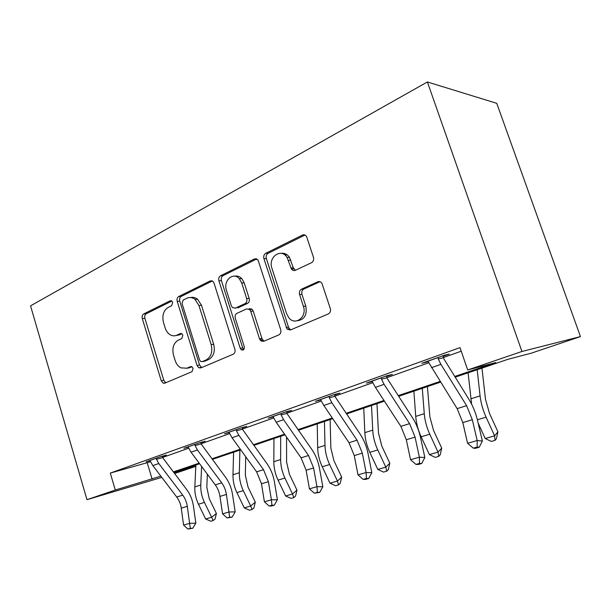 <?xml version="1.0" encoding="UTF-8"?>
<svg xmlns="http://www.w3.org/2000/svg" width="611" height="611" viewBox="0 0 611 611"><rect width="100%" height="100%" fill="white"/><g stroke="black" fill="none" stroke-linecap="round" stroke-linejoin="round"><path stroke-width="0.92" d="M172.692 302.376L171.775 300.986L170.141 300.803L143.677 313.947C142.271 314.886 141.813 316.429 142.294 318.583L161.243 380.76L163.16 383.15L164.794 383.181L192.03 371.656L193.091 368.364L191.869 366.745L190.479 366.653L186.89 368.189L180.818 367.868C178.168 366.401 176.274 363.927 175.143 360.444L173.524 355.159C171.912 348.133 173.486 343.138 178.252 340.174L181.803 338.547L182.849 335.233L181.795 333.736L180.268 333.591L176.724 335.233C174.502 336.203 172.279 336.027 170.057 334.698C167.765 333.216 166.116 330.918 165.123 327.809L163.511 322.57C161.907 315.574 163.458 310.533 168.155 307.44L171.66 305.721L172.692 302.376M311.488 262.707C313.382 261.546 314.031 259.721 313.443 257.239L306.63 236.701C305.546 234.945 304.141 234.403 302.422 235.09L265.701 253.328C263.952 254.466 263.356 256.23 263.914 258.613L287.033 329.077L290.446 329.978L328.306 313.947C330.23 312.855 330.902 311.052 330.307 308.547L321.966 283.451C320.851 281.747 319.454 281.205 317.758 281.816L301.475 289.194C299.627 290.301 298.993 292.081 299.573 294.525L303.407 306.332C307.31 316.918 295.25 326.19 288.835 317.781L286.605 313.695L271.926 268.244C267.824 257.208 281.159 247.508 287.094 257.46L291.439 269.023C292.516 270.474 293.815 270.91 295.327 270.314L311.488 262.707M115.288 490.037L110.286 473.09L460.007 347.613L467.682 369.976L521.939 351.485L427.387 81.966L30.55 305.859L86.976 499.683L115.288 490.037L160.861 476.152M214.064 283.191L213.018 281.457L210.169 280.923L178.695 296.549C177.198 297.542 176.694 299.153 177.205 301.368L197.055 365.462L198.796 367.776L200.828 367.921L233.226 354.204C234.876 353.257 235.426 351.623 234.891 349.301L214.064 283.191M220.548 275.76L254.489 258.904L257.987 259.866L280.716 329.734C281.274 332.14 280.663 333.85 278.891 334.874L263.669 341.312L260.721 340.732L259.499 338.792L250.747 311.312L249.7 309.563L246.638 308.899L236.984 313.313C235.327 314.329 234.769 316.002 235.304 318.323L244.247 346.574C244.492 349.5 243.484 350.561 241.223 349.759L240.23 348.293L218.914 280.8C218.379 278.501 218.929 276.821 220.548 275.76L223.068 275.645L256.841 258.904M455.195 377.178L507.764 359.375L531.471 353.112L580.45 336.592L496.758 103.335L427.387 81.966M110.286 473.09L150.673 461.717M162.602 457.471L188.814 448.146M201.08 443.777L229.767 433.573M242.384 429.082L273.85 417.886M286.842 413.257L321.447 400.946M334.828 396.18L372.977 382.608M386.778 377.697L428.968 362.682M443.204 357.618L461.236 351.195M162.503 456.463L166.383 455.073L160.319 456.723L146.082 461.809L150.077 460.717M200.988 442.731L205.151 441.241L199.178 442.838L183.911 448.291L188.203 447.137M242.3 427.983L246.775 426.386L240.925 427.921L224.512 433.787L229.148 432.565M286.765 412.12L291.592 410.401L285.902 411.845L268.198 418.176L273.224 416.878M334.759 394.996L339.976 393.133L334.5 394.485L315.352 401.328L320.821 399.961M386.725 376.452L392.377 374.436L387.16 375.666L366.394 383.089L372.32 381.592M443.166 356.312L449.314 354.113L444.426 355.205L421.819 363.285L428.273 361.628M286.292 256.376L285.474 253.863M195.818 466.346L174.586 473.51M580.45 336.592L521.939 351.485M454.752 376.46L495.758 362.552L467.682 369.976M173.371 471.906L199.171 463.153M212.002 458.8L240.291 449.207M253.458 444.739L284.543 434.2M298.053 429.609L332.292 418M346.17 413.288L383.975 400.472M398.235 395.63L440.096 381.432M86.976 499.683L161.8 477.382M173.929 472.647L195.826 466.147M440.539 382.142L398.678 396.31M384.411 401.144L346.605 413.945M332.728 418.642L298.489 430.236M284.97 434.811L253.886 445.335M240.719 449.795L212.422 459.373M199.591 463.718L173.784 472.456M147.274 462.932L152.124 479.116M371.717 381.806L371.534 381.249M426.845 362.132L426.646 361.559M175.976 335.523L179.283 334.927L176.724 335.233M181.818 333.751L179.283 334.927M186.576 368.318L189.425 367.776L186.89 368.189M191.854 366.737L189.425 367.776M171.844 301.047L146.281 313.718C144.876 314.657 144.41 316.192 144.899 318.331L163.801 380.309L165.833 382.746M212.345 280.961L181.268 296.373C179.764 297.366 179.267 298.962 179.771 301.17L199.583 365.05L201.729 367.539M183.101 300.1L182.047 303.476L199.553 359.91L200.729 361.506L202.203 361.628L206.098 359.955C211.131 357.007 212.819 351.883 211.162 344.596L198.965 305.553L195.016 299.413C192.366 297.366 189.662 296.969 186.897 298.229L183.101 300.1M203.982 361.345L202.203 361.628M190.785 297.549C193.152 296.969 195.413 297.526 197.567 299.222L201.508 305.34L213.674 344.245C215.332 351.516 213.644 356.618 208.618 359.566L204.723 361.231M249.112 308.662L252.167 309.326L253.214 311.075L261.943 338.456L263.165 340.388L264.311 341.045M223.068 275.645C221.449 276.707 220.907 278.379 221.442 280.67L242.697 347.919L243.804 349.469M241.727 283L239.321 278.753C233.119 271.391 222.962 280.732 226.46 290.355L231.325 305.744L232.447 307.57L235.342 308.12L244.973 303.667C246.661 302.628 247.234 300.933 246.691 298.58L241.727 283L244.217 282.862L241.811 278.624C239.711 276.447 237.358 275.637 234.761 276.203M236.197 308.043L235.342 308.12M244.217 282.862L249.166 298.382C249.708 300.727 249.135 302.414 247.447 303.453L237.832 307.898M281.167 253.351C284.505 252.87 287.285 254.222 289.515 257.407L293.326 267.832L295.426 270.268M297.435 320.752C304.515 319.622 307.302 314.734 305.79 306.096L303.407 306.332M319.996 281.724L303.858 289.026C302.017 290.126 301.383 291.898 301.956 294.334L305.79 306.096M304.965 235.052L268.16 253.29C266.411 254.428 265.816 256.177 266.373 258.56L288.499 327.129L289.438 328.771L290.966 329.757M207.358 474.197L206.816 487.219L209.26 498.736L216.401 513.461L215.064 519.029L213.17 520.557L210.757 521.236L205.624 518.983L198.46 504.235C195.81 498.645 194.596 492.871 194.825 486.929L195.887 464.971M205.624 518.983L211.643 517.25L204.448 502.425C201.783 496.796 200.561 491 200.775 485.035L201.607 466.437M213.17 520.557L211.643 517.25L216.401 513.461M149.901 460.442L152.842 465.613L176.747 497.041C179.145 500.256 180.65 503.968 181.261 508.169L183.567 525.093L189.639 523.344L195.833 523.138L193.466 506.252C192.526 499.966 190.273 494.406 186.706 489.587L162.625 457.593L156.485 459.273L158.784 463.52L182.75 495.147C185.148 498.385 186.661 502.112 187.287 506.343L190.311 528.347L187.875 529.034L192.793 528.248L190.311 528.347M156.485 459.273L156.431 458.113M162.503 456.127L162.625 457.593M192.793 528.248L195.833 523.138M183.567 525.093L187.875 529.034M245.729 456.745L245.339 475.06L247.982 486.936L255.306 502.181L253.939 507.932L252.099 509.475L249.525 510.208L244.247 507.871L236.892 492.596C234.166 486.807 232.86 480.857 232.974 474.755L233.601 452.201M244.247 507.871L250.686 506.015L243.3 490.664C240.558 484.836 239.237 478.856 239.336 472.723L239.886 450.078M252.099 509.475L250.686 506.015L255.306 502.181M286.559 437.079L286.59 462.046L289.438 474.304L296.961 490.098L295.564 496.056L293.792 497.614L291.027 498.4L285.612 495.964L278.051 480.139C275.248 474.136 273.835 467.995 273.82 461.71L273.957 438.538M285.612 495.964L292.516 493.978L284.925 478.054C282.106 472.02 280.678 465.842 280.632 459.533L280.686 436.262M293.792 497.614L292.516 493.978L296.961 490.098M187.997 446.832L191.037 452.186L215.286 484.89C217.722 488.227 219.28 492.069 219.96 496.407L222.564 513.866L229.072 511.987L235.189 511.858L232.524 494.444C231.477 487.96 229.148 482.209 225.528 477.199L201.103 443.907L195.046 445.534L197.414 449.948L221.717 482.858C224.153 486.226 225.719 490.083 226.414 494.444L229.667 517.196L227.063 517.929L232.119 517.127L229.667 517.196M195.046 445.534L195.008 444.327M200.988 442.356L201.103 443.907M232.119 517.127L235.189 511.858M222.564 513.866L227.063 517.929M228.904 432.214L232.043 437.774L256.628 471.852L261.477 483.79L264.41 501.814L271.399 499.798L277.417 499.752L274.415 481.781C273.247 475.083 270.826 469.126 267.16 463.909L242.407 429.212L236.472 430.778L238.893 435.36L263.532 469.676L268.405 481.682L271.399 499.798L271.91 505.228L269.107 506.015L271.521 505.984L274.316 505.19L271.91 505.228M236.472 430.778L236.442 429.525M242.3 427.563L242.407 429.212M274.316 505.19L277.417 499.752M264.41 501.814L269.107 506.015M330.131 419.52L330.849 448.077L333.942 460.74L341.679 477.138L340.243 483.309L338.547 484.882L335.584 485.73L330.016 483.186L322.241 466.758C319.354 460.526 317.827 454.179 317.659 447.718L317.224 423.889M330.016 483.186L337.432 481.048L329.627 464.52C326.725 458.25 325.174 451.873 324.983 445.381L324.449 421.445M338.547 484.882L337.432 481.048L341.679 477.138M376.956 403.665L378.484 433.046L381.837 446.145L389.795 463.191L388.321 469.584L386.725 471.18L383.532 472.089L377.804 469.431L369.808 452.354C366.829 445.877 365.172 439.317 364.828 432.657L363.744 408.14M377.804 469.431L385.808 467.132L377.766 449.948C374.78 443.426 373.1 436.827 372.725 430.136L371.519 405.505M386.725 471.18L385.808 467.132L389.795 463.191M427.425 386.58L429.869 416.824L433.527 430.388L441.722 448.138L440.203 454.783L438.736 456.379L435.276 457.364L429.388 454.592L421.155 436.812C418.084 430.068 416.274 423.27 415.724 416.412L413.884 391.162M429.388 454.592L438.034 452.102L429.762 434.2C426.677 427.417 424.844 420.574 424.263 413.685L422.285 388.321M438.736 456.379L438.034 452.102L441.722 448.138M249.907 309.548L251.411 308.861L251.579 309.387M260.889 338.601L261.775 341.358M272.941 416.481L276.18 422.254L301.086 457.838L306.119 470.226L309.426 488.846L316.956 486.677L322.837 486.738L319.461 468.163C318.155 461.244 315.643 455.065 311.931 449.62L286.865 413.395L281.091 414.884L283.573 419.658L308.524 455.493L313.588 467.95L316.956 486.677L317.361 492.344L314.344 493.199L319.721 492.351L317.361 492.344M281.091 414.884L281.06 413.578M286.765 411.631L286.865 413.395M319.721 492.351L322.837 486.738M309.426 488.846L314.344 493.199M320.477 399.495L323.83 405.505L349.026 442.723L354.258 455.592L357.985 474.862L366.126 472.517L371.832 472.7L368.028 453.477C366.562 446.328 363.95 439.905 360.192 434.207L334.851 396.325L329.276 397.723L331.826 402.695L357.061 440.187L362.323 453.141L366.126 472.517L366.417 478.451L363.155 479.368L365.447 479.421L368.7 478.497L366.417 478.451M329.276 397.723L329.26 396.356M334.767 394.416L334.851 396.325M368.7 478.497L371.832 472.7M357.985 474.862L363.155 479.368M371.946 381.104L375.429 387.366L400.877 426.371L406.323 439.767L410.539 459.724L419.36 457.188L424.844 457.502L420.544 437.598C418.902 430.19 416.183 423.507 412.387 417.55L386.794 377.85L381.485 379.125L384.098 384.319L409.584 423.629L415.068 437.109L419.36 457.188L419.505 463.405L415.969 464.406L418.176 464.505L421.705 463.512L419.505 463.405M381.485 379.125L381.478 377.697M386.732 375.818L386.794 377.85M421.705 463.512L424.844 457.502M410.539 459.724L415.969 464.406M427.86 361.124L457.135 408.637L462.817 422.598L467.583 443.296L477.183 440.531L482.369 441.02L477.519 420.376C475.663 412.7 472.83 405.727 469.011 399.479L443.219 357.779L438.232 358.909L440.913 364.347L466.598 405.651L472.318 419.711L477.183 440.531L477.16 447.069L473.311 448.161L475.404 448.321L479.238 447.237L477.16 447.069M438.232 358.909L438.24 357.42M443.181 355.655L443.219 357.779M479.238 447.237L482.369 441.02M467.583 443.296L473.311 448.161M481.972 368.112L485.493 399.273L489.48 413.342L497.919 431.84L496.369 438.751L495.04 440.363L491.29 441.432L485.226 438.515L478.138 423.033M485.226 438.515L494.612 435.819L486.081 417.153C482.904 410.073 480.895 402.977 480.07 395.867L477.191 369.731M471.623 404.154L468.095 372.809M495.04 440.363L494.612 435.819L497.919 431.84M171.256 300.719L170.141 300.803M191.19 366.539L190.479 366.653M181.184 333.484L180.268 333.591M163.801 380.309L161.243 380.76M144.899 318.331L142.294 318.583M146.281 313.718L143.677 313.947M199.583 365.05L197.055 365.462M179.771 301.17L177.205 301.368M181.268 296.373L178.695 296.549M212.032 280.823L210.169 280.923M208.618 359.566L206.098 359.955M213.674 344.245L211.162 344.596M201.508 305.34L198.965 305.553M256.712 258.85L254.489 258.904M261.943 338.456L259.499 338.792M253.214 311.075L250.747 311.312M242.697 347.919L240.23 348.293M221.442 280.67L218.914 280.8M247.447 303.453L244.973 303.667M249.166 298.382L246.691 298.58M293.326 267.832L290.912 267.924M290.851 260.225L288.43 260.294M301.956 294.334L299.573 294.525M303.858 289.026L301.475 289.194M319.881 281.686L317.758 281.816M288.499 327.129L286.101 327.435M266.373 258.56L263.914 258.613M268.16 253.29L265.701 253.328M304.82 235.12L302.422 235.09M198.46 504.235L204.448 502.425M194.825 486.929L200.775 485.035M156.431 458.181L149.939 460.503M182.75 495.147L176.747 497.041M187.287 506.343L181.261 508.169M158.784 463.52L152.842 465.613M236.892 492.596L243.3 490.664M232.974 474.755L239.336 472.723M278.051 480.139L284.925 478.054M273.82 461.71L280.632 459.533M195.008 444.403L188.043 446.893M221.717 482.858L215.286 484.89M226.414 494.444L219.96 496.407M197.414 449.948L191.037 452.186M236.442 429.602L228.949 432.283M263.532 469.676L256.628 471.852M268.405 481.682L261.477 483.79M238.893 435.36L232.043 437.774M322.241 466.758L329.627 464.52M317.659 447.718L324.983 445.381M369.808 452.354L377.766 449.948M364.828 432.657L372.725 430.136M421.155 436.812L429.762 434.2M415.724 416.412L424.263 413.685M281.06 413.662L272.987 416.549M308.524 455.493L301.086 457.838M313.588 467.95L306.119 470.226M283.573 419.658L276.18 422.254M329.26 396.447L320.523 399.563M357.061 440.187L349.026 442.723M362.323 453.141L354.258 455.592M331.826 402.695L323.83 405.505M381.478 377.789L372 381.172M409.584 423.629L400.877 426.371M415.068 437.109L406.323 439.767M384.098 384.319L375.429 387.366M438.24 357.511L427.921 361.2M466.598 405.651L457.135 408.637M472.318 419.711L462.817 422.598M440.913 364.347L431.473 367.662M477.374 419.788L486.081 417.153M470.814 398.823L480.07 395.867M165.718 382.7L163.16 383.15M201.317 367.356L198.796 367.776M197.567 299.222L195.016 299.413M263.165 340.388L260.721 340.732M252.167 309.326L249.7 309.563M243.69 349.385L241.223 349.759M241.811 278.624L239.321 278.753M293.853 268.924L291.439 269.023M289.515 257.407L287.094 257.46M289.438 328.771L287.033 329.077"/></g></svg>
